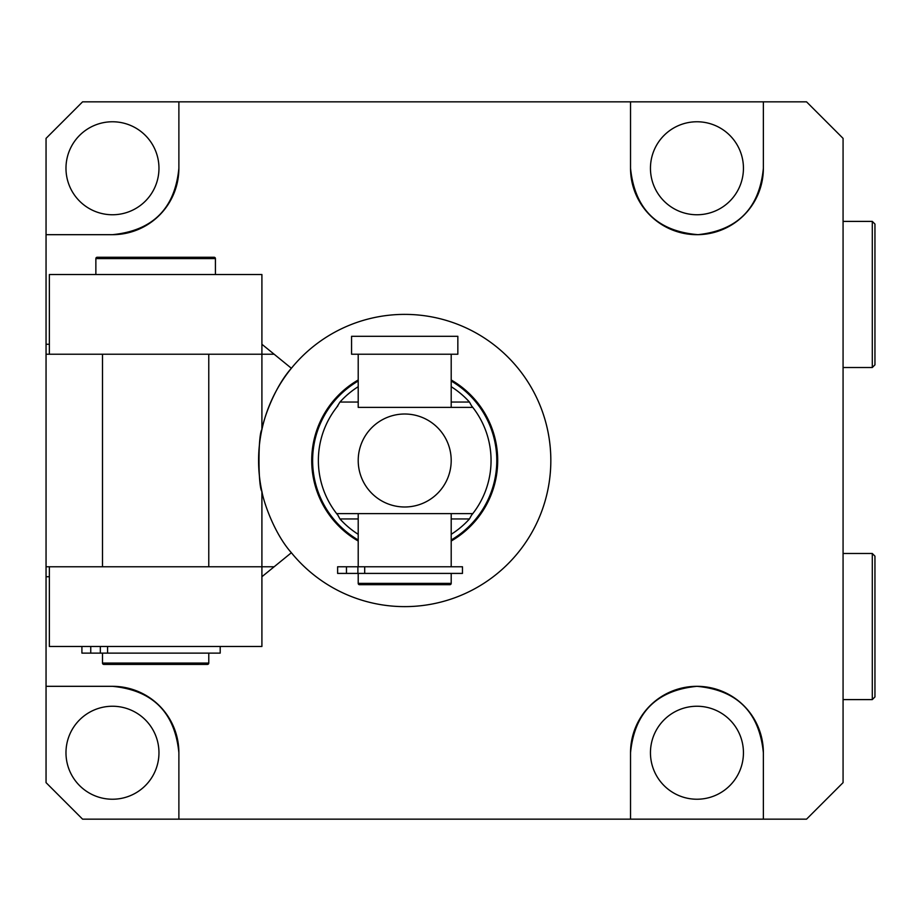 <?xml version="1.0" encoding="UTF-8"?>
<svg xmlns="http://www.w3.org/2000/svg" width="921" height="921" viewBox="0 0 921 921"><rect width="100%" height="100%" fill="white"/><g stroke="black" fill="none" stroke-linecap="round" stroke-linejoin="round"><path stroke-width="1.38" d="M763.371 752.745A66.416 66.416 0 0 0 696.944 686.318C737.18 690.071 759.318 712.209 763.371 752.745L763.371 819.16L806.543 819.16L843.072 782.631L843.072 138.369L806.543 101.84L763.371 101.84L763.371 168.255C759.468 208.273 737.686 230.411 698.026 234.671C657.226 231.263 634.73 209.125 630.528 168.255L630.528 101.84L630.528 168.255A66.416 66.416 0 0 0 696.944 234.682A66.416 66.416 0 0 0 763.371 168.255M696.944 706.246A46.487 46.487 0 0 0 650.456 752.745A46.487 46.487 0 0 0 696.944 799.232A46.487 46.487 0 0 0 743.443 752.745A46.487 46.487 0 0 0 696.944 706.246M112.466 706.246A46.487 46.487 0 0 0 65.978 752.745A46.487 46.487 0 0 0 112.466 799.232A46.487 46.487 0 0 0 158.965 752.745A46.487 46.487 0 0 0 112.466 706.246M696.944 214.754A46.487 46.487 0 0 1 650.456 168.255A46.487 46.487 0 0 1 696.944 121.768A46.487 46.487 0 0 1 743.443 168.255A46.487 46.487 0 0 1 696.944 214.754M112.466 214.754A46.487 46.487 0 0 1 65.978 168.255A46.487 46.487 0 0 1 112.466 121.768A46.487 46.487 0 0 1 158.965 168.255A46.487 46.487 0 0 1 112.466 214.754M404.71 314.383A146.117 146.117 0 0 0 291.381 368.262L274.147 354.228L261.909 354.228L261.909 429.52C258.018 434.298 258.018 486.714 261.909 491.48L261.909 566.772L274.147 566.772L291.381 552.738A146.117 146.117 0 0 0 550.827 460.5A146.117 146.117 0 0 0 404.71 314.383M49.366 344.27L46.05 344.27L46.05 234.682L112.466 234.682A66.416 66.416 0 0 0 178.881 168.255C174.955 208.526 152.817 230.664 112.466 234.682L46.05 234.682L46.05 138.369L82.579 101.84L178.881 101.84L178.881 168.255L178.881 101.84L763.371 101.84M763.371 819.16L630.528 819.16L630.528 752.745L630.528 819.16L178.881 819.16L178.881 752.745L178.881 819.16L82.579 819.16L46.05 782.631L46.05 576.73L49.366 576.73M630.528 752.745C634.511 712.44 656.65 690.301 696.944 686.318A66.416 66.416 0 0 0 630.528 752.745M261.909 354.228L49.366 354.228L49.366 274.527L261.909 274.527L261.909 354.228M262.163 492.643A146.117 146.117 0 0 1 291.381 368.262C274.47 387.234 263.717 418.548 261.909 429.52M261.909 491.48C263.705 502.336 274.4 533.72 291.381 552.738M261.909 576.73L274.147 566.772M46.05 686.318L112.466 686.318C152.736 690.255 174.875 712.394 178.881 752.745A66.416 66.416 0 0 0 112.466 686.318L46.05 686.318M46.05 576.73L46.05 354.228L49.366 354.228M46.05 344.27L46.05 354.228M261.909 344.27L274.147 354.228M49.366 566.772L49.366 646.473L261.909 646.473L261.909 566.772L46.05 566.772M358.211 573.415L358.211 583.373A1.324 1.324 0 0 0 359.547 584.697L449.874 584.697A1.324 1.324 0 0 0 451.198 583.373L451.198 573.415M351.569 336.303L457.841 336.303L457.841 354.228L351.569 354.228L351.569 336.303M451.198 566.772L451.198 513.63L358.211 513.63L358.211 566.772M358.211 354.228L358.211 407.37L451.198 407.37L451.198 354.228M451.198 379.97A92.986 92.986 0 0 1 451.198 541.03M451.198 513.63L472.772 513.63A86.344 86.344 0 0 1 471.506 515.207L469.468 518.949A87.23 87.23 0 0 1 451.198 534.307M451.198 386.693A87.23 87.23 0 0 1 469.468 402.051L471.506 405.793A86.344 86.344 0 0 1 472.772 407.37L451.198 407.37M404.71 414.013A46.487 46.487 0 0 0 358.211 460.5A46.487 46.487 0 0 0 404.71 506.987A46.487 46.487 0 0 0 451.198 460.5A46.487 46.487 0 0 0 404.71 414.013M358.211 407.37L472.772 407.37A86.344 86.344 0 0 1 472.772 513.63L336.649 513.63A86.344 86.344 0 0 1 336.649 407.37L339.953 402.051A87.23 87.23 0 0 1 358.211 386.693M358.211 534.307A87.23 87.23 0 0 1 339.953 518.949L337.903 515.207A86.344 86.344 0 0 1 336.649 513.63L358.211 513.63M471.506 405.793L472.772 407.37M472.772 513.63L471.506 515.207M336.649 407.37A86.344 86.344 0 0 1 337.903 405.793M337.903 515.207L336.649 513.63M358.211 541.03A92.986 92.986 0 0 1 358.211 379.97A92.986 92.986 0 0 0 358.211 541.03M462.469 573.415L337.627 573.415L337.627 566.772L462.469 566.772L462.469 573.415M95.865 258.594L215.41 258.594L214.086 257.258A1.324 1.324 -90 0 1 215.422 258.594L215.422 274.527L215.41 258.594A1.324 1.324 -90 0 0 214.086 257.258L97.189 257.258A1.324 1.324 90 0 0 95.865 258.594L95.865 274.527L95.865 258.594L97.189 257.258M208.779 663.074L208.779 653.116L208.779 663.074L102.507 663.074L102.507 653.116L102.507 663.074A1.324 1.324 -90 0 0 103.831 664.409L207.444 664.409A1.324 1.324 90 0 0 208.768 663.074A1.324 1.324 90 0 1 207.444 664.409M102.507 354.228L102.507 566.772L102.507 354.228M208.768 354.228L208.768 566.772L208.768 354.228M220.2 653.116L220.2 646.473L220.2 653.116L81.911 653.116L81.911 646.473L81.911 653.116M874.95 696.944L872.291 699.603L872.291 553.486L874.95 556.146L874.95 696.944L874.95 565.575M874.95 224.056L874.95 364.854L872.291 367.514L872.291 221.397L874.95 224.056M874.95 309.79L874.95 263.774M358.211 583.373L451.198 583.373M451.198 539.994A92.1 92.1 0 0 0 451.198 381.006M358.211 381.006A92.1 92.1 0 0 0 358.211 539.994M469.468 518.949L451.198 518.949M358.211 518.949L339.953 518.949M339.953 402.051L358.211 402.051M451.198 402.051L469.468 402.051M364.693 573.415L364.693 566.772M357.889 573.415L357.889 566.772M346.469 573.415L346.469 566.772M107.573 653.116L107.573 646.473M100.343 653.116L100.343 646.473M90.753 653.116L90.753 646.473M102.507 663.074L103.831 664.409M215.422 258.594L215.422 274.527L215.41 258.594L214.086 257.258M872.291 699.603L843.072 699.603M872.291 553.486L843.072 553.486M872.291 221.397L843.072 221.397M872.291 367.514L843.072 367.514"/></g></svg>
